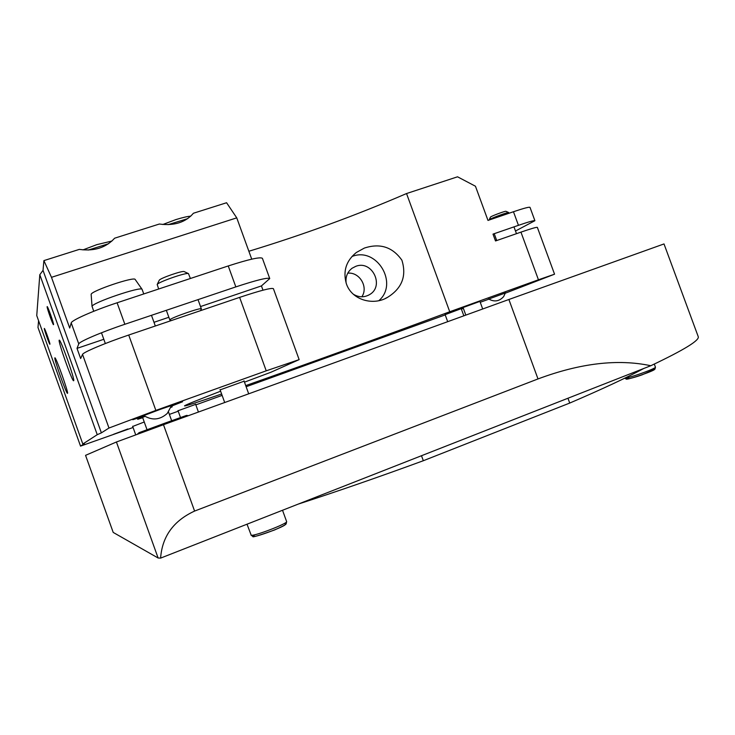 <?xml version="1.0" encoding="UTF-8"?>
<svg xmlns="http://www.w3.org/2000/svg" width="735" height="735" viewBox="0 0 735 735"><rect width="100%" height="100%" fill="white"/><g stroke="black" fill="none" stroke-linecap="round" stroke-linejoin="round"><path stroke-width="1.1" d="M163.482 424.711L116.424 441.992L158.117 558.003L160.607 558.113C162.178 536.476 173.506 520.793 194.591 511.073L163.482 424.711L508.886 299.494L538.002 378.938L194.591 511.073M160.607 558.113L650.797 365.727C684.184 349.888 699.986 340.158 698.204 336.566L664.008 243.937L508.886 299.494M85.554 455.342L113.208 532.425L85.554 455.342L116.424 441.992M538.002 378.938C580.338 363.145 617.933 358.744 650.797 365.727M158.117 558.003L113.208 532.425M200.526 306.55L261.43 285.924L262.974 290.187M266.226 370.826L299.145 359.626L273.411 288.68C271.573 287.596 260.309 290.5 239.628 297.381L266.226 370.826L155.866 410.406L128.717 335.031C105.224 342.96 82.926 352.377 82.54 354.426L80.657 358.533L77.01 348.372L103.819 339.294M153.992 322.307L168.857 317.272M261.43 285.924L269.745 278.565L262.404 258.334C260.374 256.726 248.99 259.271 228.245 265.951L117.104 302.783C93.556 310.528 71.405 320.322 71.221 322.931L69.706 328.049L51.487 277.325L43.889 260.613L79.334 249.385C94.19 251.453 105.969 247.723 114.642 238.195L159.357 224.028C174.204 225.985 185.56 222.393 193.434 213.242L226.582 202.741L236.753 217.854L51.487 277.325M244.479 382.154L271.022 372.204L299.145 359.626M251.728 259.161L236.753 217.854M520.95 232.131L538.443 279.787L554.548 274.192L537.358 227.391C536.697 227.014 531.23 228.594 520.95 232.131L495.509 240.961L493.001 234.116L518.451 225.333C528.741 221.814 534.226 220.279 534.905 220.711L515.492 231.001M538.443 279.787L449.737 311.75L406.538 193.544L457.537 176.804L475.453 186.231L487.985 220.426L513.462 211.735L518.451 225.333M228.245 265.951L235.834 286.898C256.533 280.081 267.843 277.306 269.745 278.565M82.54 354.426L108.982 428.027L155.866 410.406M108.982 428.027L101.384 432.86L43.025 270.37L39.8 274.725L36.75 315.6L82.825 444.004L97.24 434.688L101.384 432.86M84.35 443.6L82.825 444.004M84.369 443.664L80.538 446.099L37.981 327.47L80.538 446.099M133.072 427.494L80.51 446.127M169.372 414.402L178.219 411.205M222.126 395.393L195.841 404.866M246.133 386.739L445.217 314.911M461.387 309.077L463.362 308.369M480.24 302.278L488.94 299.145M554.548 274.192L505.358 293.182M449.737 311.75C384.148 336.088 302.214 365.764 245.729 385.599M221.621 393.997C198.055 402.128 185.689 406.106 184.531 405.922C184.219 405.481 196.245 400.575 220.61 391.213M463.059 307.552L479.918 301.396M220.132 389.881L244.13 381.189M178.054 410.746L195.657 404.369M142.7 417.691L137.684 419.299L145.034 416.396M171.117 407.126L172.192 406.832L171.034 407.365M445.125 314.663L463.197 307.919M463.243 308.029L461.277 308.773M132.695 426.456L144.253 422M113.42 434.348L127.835 428.974L113.42 434.348M488.766 299.026L505.423 292.943M144.317 415.937L132.824 419.713L160.423 409.303L182.574 401.751L171.43 406.152M534.905 220.711L529.999 207.353C529.274 206.801 523.761 208.262 513.462 211.735M496.529 239.987L495.335 240.464M37.981 327.47L38.578 320.699M43.025 270.37L43.889 260.613M248.862 251.26C302.783 234.869 355.345 215.631 406.538 193.544M128.717 335.031L239.628 297.381M364.367 248.072L356.346 252.482C346.102 260.842 342.786 271.288 346.387 283.82C351.918 300.367 373.803 305.971 387.749 297.225C402.063 288.203 406.777 275.855 401.889 260.19C392.545 246.978 380.041 242.945 364.367 248.072M235.834 286.898L124.849 324.282L117.104 302.783M77.01 348.372L78.764 343.925C79.086 341.683 101.338 332.146 124.849 324.282M49.925 344.191L49.888 344.237C49.475 344.642 43.999 329.271 44.293 328.49L44.321 328.435C44.734 327.994 50.265 343.567 49.925 344.191M53.563 324.613L53.508 324.677C52.948 325.146 46.774 307.744 47.123 306.688L47.178 306.596C47.729 306.091 53.986 323.749 53.563 324.613M73.693 380.693L73.61 380.758C72.186 381.695 57.275 339.432 59.296 340.176C60.555 338.954 75.089 379.866 73.693 380.693M67.546 393.298L67.491 393.335C66.435 394.162 53.333 357.173 54.923 357.844C55.851 356.797 68.658 392.766 67.546 393.298L67.491 393.335M378.902 300.624C398.875 283.471 376.816 246.721 352.276 256.386L351.982 256.487M353.379 294.248C358.763 297.464 364.11 297.611 369.411 294.698C384.837 286.319 372.241 259.841 355.878 266.281L352.102 268.229C347.361 271.932 345.377 276.893 346.139 283.104M361.822 296.793C368.621 287.091 359.544 271.831 347.765 273.172M97.24 434.688L39.8 274.725M143.766 293.954L142.094 289.351C141.506 285.988 92.279 302.691 92.077 306.357L93.74 311.282M142.094 289.351L135.166 279.456C134.477 276.305 91.305 290.867 91.149 294.34L92.05 306.541M567.962 398.241L569.735 403.065L423.323 460.726L421.495 455.718L567.962 398.241M423.323 460.726C379.361 476.84 337.622 491.32 298.107 504.146M643.759 368.492C627.139 377.487 602.461 389.008 569.735 403.065M489.207 220.013L489.841 219.361C492.992 217.477 508.161 211.992 508.684 212.544L508.987 213.26M508.684 212.544L505.965 211.312C505.395 210.807 490.539 216.366 490.447 217.119L489.179 219.838M200.545 310.648L201.362 308.856C201.767 307.074 171.237 317.649 169.932 319.753L171.145 320.635M158.659 289.011L157.198 284.482C158.172 282.038 186.442 272.207 188.472 273.604L190.383 278.501M184.219 271.619L184.145 271.582C182.455 270.452 159.881 278.308 159.256 280.255L159.219 280.329M71.221 322.931L78.764 343.925M250.929 535.034L252.904 536.504C252.004 537.634 259.179 535.475 274.44 530.027C287.587 524.184 285.694 524.073 286.191 523.825L286.613 521.556C288.442 523.228 254.071 536.495 251.205 535.209L247.015 524.202M255.275 534.63C242.614 542.219 290.463 525.084 285.088 523.954M624.741 378.185L626.367 379.095C624.98 379.609 632.679 378.24 642.234 374.786L654.949 369.126L655.436 367.151C656.722 368.125 632.945 376.871 626.349 377.854L625.136 377.992M629.509 377.138C613.707 384.883 664.826 367.647 652.643 369.328M88.255 250.056L108.559 243.735M168.131 224.662L187.71 218.644M186.084 415.615L139.668 432.492M385.315 298.465L387.722 297.243M368.226 295.341L369.411 294.698M488.499 298.833C494.141 302.214 499.184 301.479 503.64 296.618L505.496 292.631M101.467 332.78L105.344 343.53M151.474 315.315L155.324 326M143.628 415.44C152.016 420.723 159.908 420.034 167.314 413.382L171.641 405.325M286.613 521.556L282.525 510.265M655.436 367.151L654.297 364.082M462.995 307.368L465.825 315.113M479.854 301.221L482.702 308.994M142.572 417.324L147.018 429.69M168.499 411.986L171.65 420.723M82.963 249.891L96.809 244.654L111.968 241.034M177.989 410.553L180.507 417.544M195.593 404.176L198.432 412.041M132.622 426.254L135.709 434.826M220.004 389.532L224.699 402.523M244.002 380.84L248.696 393.822M162.812 224.497L175.941 219.572C183.134 217.395 188.077 216.265 190.769 216.182M445.07 314.506L447.688 321.682M461.212 308.617L463.849 315.829M516.475 233.684L513.976 226.876M496.731 240.538L494.223 233.693M201.362 308.856L198.027 299.632M169.84 319.982L166.34 310.308M159.256 280.255L157.18 284.509M184.145 271.582L188.472 273.604M137.362 434.22L139.044 432.685L165.54 422.928C193.048 413.162 184.917 415.633 188.27 415.725"/></g></svg>

